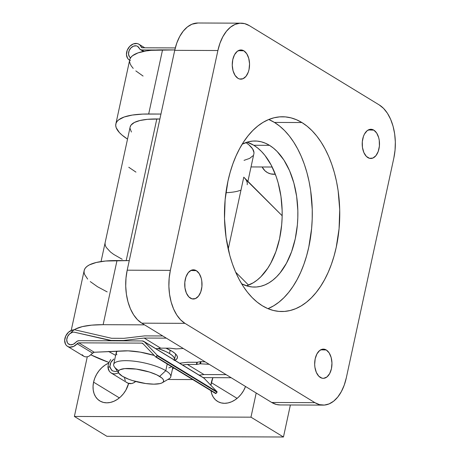<?xml version="1.0" encoding="UTF-8"?>
<svg xmlns="http://www.w3.org/2000/svg" width="460" height="460" viewBox="0 0 460 460"><rect width="100%" height="100%" fill="white"/><g stroke="black" fill="none" stroke-linecap="round" stroke-linejoin="round"><path stroke-width="0.69" d="M171.954 351.227A31.648 8.596 12.2 0 1 176.64 355.166A31.648 8.596 12.2 0 1 174.857 360.301L176.927 358.788L177.433 357.173L176.749 355.327L174.898 353.32L171.954 351.227L165.916 348.174A31.648 8.596 12.2 0 1 171.954 351.227M175.438 353.803A29.216 7.935 12.2 0 1 175.496 355.005M267.99 308.666A97.382 57.655 90.2 0 0 312.196 219.293A97.382 57.655 90.2 0 0 274.447 122.429L301.915 122.538A97.382 57.655 -89.8 0 1 338.842 231.035A97.382 57.655 -89.8 0 1 281.715 311.529A97.382 57.655 -89.8 0 1 262.303 305.75L267.708 308.545L273.246 310.437L278.875 311.397L284.533 311.42L290.168 310.511L295.722 308.671L301.15 305.923L306.389 302.289L311.397 297.804L316.123 292.514L320.522 286.471L324.553 279.732L328.175 272.36L331.349 264.425L334.052 256.013L336.254 247.192L339.077 228.683L339.71 209.622L338.134 190.727L336.53 181.579L334.397 172.736L331.769 164.3L328.659 156.337L325.099 148.936L321.126 142.157L316.779 136.079L312.098 130.749L307.125 126.218L301.915 122.538L296.51 119.744L290.973 117.852L285.344 116.892L279.686 116.869L274.051 117.777L268.496 119.617L263.068 122.366L257.83 126L252.822 130.485L248.095 135.775L243.696 141.818L239.666 148.557L236.043 155.928L232.869 163.863L230.167 172.276L227.964 181.096L225.141 199.605L224.509 218.667L226.084 237.561L229.816 255.553L232.449 263.988L235.56 271.952L239.119 279.352L243.093 286.131L247.44 292.209L252.12 297.539L257.094 302.07L262.303 305.75A97.382 57.655 -89.8 0 1 225.377 197.254A97.382 57.655 -89.8 0 1 282.503 116.759A97.382 57.655 -89.8 0 1 301.915 122.538L274.447 122.429L268.755 119.508A97.382 57.655 90.2 0 1 274.447 122.429L279.657 126.109L284.631 130.634L289.311 135.964L293.658 142.048L297.631 148.821L301.191 156.227L304.301 164.185L306.929 172.626L309.057 181.464L310.661 190.618L312.242 209.507L312.202 219.064L311.61 228.574L308.786 247.077L306.584 255.898L303.882 264.316L300.702 272.251L297.085 279.623L293.055 286.361L288.656 292.405L283.929 297.695L278.921 302.174L273.677 305.808L267.99 308.666M246.502 285.827A73.036 43.24 90.2 0 0 282.02 220.029A73.036 43.24 90.2 0 0 253.799 145.268L269.497 145.331A73.036 43.24 -89.8 0 1 297.189 226.699A73.036 43.24 -89.8 0 1 254.345 287.069A73.036 43.24 -89.8 0 1 241.621 283.78L247.992 286.252L252.212 286.971L256.456 286.994L260.682 286.31L264.851 284.93L268.922 282.865L272.849 280.14L276.609 276.776L280.151 272.809L286.471 263.223L291.571 251.746L295.251 238.82L297.367 224.94L297.81 217.81L297.844 210.64L296.66 196.472L293.859 182.977L289.553 170.677L283.906 160.045L277.133 151.484L273.401 148.091L269.497 145.331L253.799 145.268L247.083 142.18A73.036 43.24 90.2 0 1 253.799 145.268L257.703 148.028L261.435 151.42L264.948 155.417L271.187 165.065L276.19 176.583L278.162 182.913L280.962 196.408L282.147 210.577L282.112 217.747L281.669 224.877L279.553 238.757L275.873 251.683L270.773 263.16L267.755 268.214L260.912 276.713L257.151 280.077L253.224 282.802L246.502 285.827M243.875 50.818A14.611 8.648 -89.8 0 1 249.423 66.976A14.611 8.648 -89.8 0 1 240.988 79.172A14.611 8.648 -89.8 0 1 237.929 78.303A14.611 8.648 -89.8 0 1 232.403 61.91A14.611 8.648 -89.8 0 1 241.103 49.956A14.611 8.648 -89.8 0 1 243.875 50.818L238.303 50.652L243.875 50.818L240.54 49.968L237.262 51.342L234.537 54.723L232.777 59.604L232.26 65.239L233.059 70.777L235.048 75.359L237.929 78.303L239.574 79.011L242.943 78.74L246.008 76.32L248.291 72.105L249.027 69.517L249.544 63.882L248.745 58.351L246.755 53.762L243.875 50.818M196.339 270.67A14.611 8.648 -89.8 0 1 201.894 286.827A14.611 8.648 -89.8 0 1 193.453 299.023A14.611 8.648 -89.8 0 1 190.4 298.155A14.611 8.648 -89.8 0 1 184.868 281.761A14.611 8.648 -89.8 0 1 193.574 269.807A14.611 8.648 -89.8 0 1 196.339 270.67L190.768 270.497L196.339 270.67L193.005 269.819L191.325 270.233L188.267 272.654L185.984 276.868L184.822 282.233L184.966 287.925L186.386 293.083L188.87 296.924L192.038 298.856L195.414 298.592L198.473 296.171L200.755 291.956L201.917 286.597L201.773 280.899L201.215 278.202L199.22 273.614L196.339 270.67M373.819 130.134A14.611 8.648 -89.8 0 1 379.373 146.291A14.611 8.648 -89.8 0 1 370.933 158.481A14.611 8.648 -89.8 0 1 367.879 157.619A14.611 8.648 -89.8 0 1 362.353 141.22A14.611 8.648 -89.8 0 1 371.053 129.271A14.611 8.648 -89.8 0 1 373.819 130.134L368.247 129.962L373.819 130.134L370.484 129.283L367.206 130.651L364.481 134.038L363.463 136.332L362.302 141.691L362.445 147.39L363.866 152.547L366.35 156.388L369.518 158.32L372.893 158.056L375.952 155.635L378.235 151.42L379.397 146.056L379.253 140.363L378.695 137.666L376.705 133.078L373.819 130.134M326.289 349.985A14.611 8.648 -89.8 0 1 331.838 366.143A14.611 8.648 -89.8 0 1 323.403 378.333A14.611 8.648 -89.8 0 1 320.344 377.47A14.611 8.648 -89.8 0 1 314.818 361.071A14.611 8.648 -89.8 0 1 323.518 349.117A14.611 8.648 -89.8 0 1 326.289 349.985L320.718 349.813L326.289 349.985L322.954 349.134L319.671 350.503L316.946 353.889L315.192 358.771L314.674 364.406L314.91 367.241L316.33 372.399L318.815 376.24L321.988 378.172L323.679 378.321L326.957 376.947L329.682 373.566L331.441 368.684L331.959 363.049L331.16 357.512L329.17 352.929L326.289 349.985M280.065 404.938L276.385 404.478L271.733 402.483L141.784 323.167L137.459 319.683L133.618 314.83L130.421 308.804L127.978 301.835L126.391 294.187L125.724 286.16L125.994 278.058L127.19 270.192L174.725 50.341L176.807 43.016L179.699 36.512L183.281 31.079L187.415 26.927L191.952 24.213L197.995 23M242.19 144.181A73.036 43.24 -89.8 0 1 254.938 140.996A73.036 43.24 -89.8 0 1 269.497 145.331L265.443 143.232L261.286 141.812L257.065 141.093L252.822 141.076L248.595 141.76L242.19 144.181M323.15 405.116A41.389 24.501 -89.8 0 1 314.899 402.661L271.733 402.483A41.389 24.501 90.2 0 0 279.985 404.938L323.15 405.116A41.389 24.501 -89.8 0 0 346.328 377.769L393.863 157.918L346.328 377.769L344.241 385.095L341.354 391.598L337.772 397.032L333.638 401.189L329.101 403.897L324.346 405.07L319.55 404.65L314.899 402.661L184.949 323.346A41.389 24.501 -89.8 0 1 170.355 270.371L127.19 270.192A41.389 24.501 90.2 0 0 141.784 323.167L184.949 323.346L314.899 402.661L271.733 402.483L141.784 323.167L184.949 323.346L180.625 319.855L176.784 315.008L173.587 308.982L171.143 302.013L169.562 294.365L168.889 286.339L169.159 278.231L170.355 270.371L127.19 270.192L174.725 50.341L217.89 50.519L170.355 270.371L217.89 50.519L219.978 43.194L222.864 36.691L226.446 31.257L230.581 27.1L235.117 24.392L239.873 23.218L244.668 23.638L249.32 25.633L379.264 104.943L249.32 25.633A41.389 24.501 -89.8 0 0 241.069 23.172A41.389 24.501 -89.8 0 0 217.89 50.519L174.725 50.341A41.389 24.501 90.2 0 1 197.903 23L241.069 23.172M379.264 104.943L383.594 108.433L387.429 113.281L390.632 119.307L393.076 126.276L394.657 133.923L395.33 141.95L395.059 150.058L393.863 157.918A41.389 24.501 -89.8 0 0 379.264 104.943M107.18 291.904L97.526 286.747L90.281 281.589M87.653 279.082L84.519 274.309L84.042 272.101L84.295 270.031L85.284 268.123L86.998 266.403L89.412 264.874L96.266 262.476L105.581 261.021L129.266 260.613L116.995 260.561A77.907 21.166 -167.8 0 0 84.163 270.537L71.208 330.464M103.132 324.685L144.543 324.852L103.132 324.685L116.995 260.561L103.132 324.685L91.712 325.145L82.403 326.6L75.549 328.998L73.134 330.522L70.995 332.891A77.907 21.166 12.2 0 1 103.132 324.685M231.173 377.729L203.222 377.614L231.173 377.729M108.928 362.457L91.011 354.907A77.907 21.166 12.2 0 0 108.928 362.457M129.852 59.34L130.841 57.437L132.549 55.712L138.063 52.871L146.188 50.933L151.133 50.33L174.817 49.921L162.547 49.87A77.907 21.166 -167.8 0 0 129.714 59.846L115.851 123.97A77.907 21.166 12.2 0 1 148.683 113.994L162.547 49.87L148.683 113.994L160.954 114.045L142.738 114.097L132.325 115.057L124.2 116.995L118.686 119.836L116.972 121.555L115.989 123.464L115.73 125.534L116.207 127.742L119.341 132.514L121.969 135.027L127.523 139.115A77.907 21.166 12.2 0 1 115.851 123.97M272.188 167.02L251.033 166.934L272.188 167.02M129.593 61.41L130.071 63.624L131.278 65.958L133.21 68.39M135.832 70.903L143.077 76.055M118.691 370.49A29.216 7.935 12.2 0 1 113.683 364.412A29.216 7.935 12.2 0 1 134.538 361.244A29.216 7.935 12.2 0 1 165.784 370.685A29.216 7.935 -167.8 0 0 130.686 360.864A29.216 7.935 -167.8 0 0 114.373 366.856L118.939 373.359A23.126 6.285 12.2 0 1 131.859 368.615A23.126 6.285 12.2 0 1 159.643 376.389L165.784 370.685L167.227 364.009L165.784 370.685A29.216 7.935 12.2 0 1 170.792 376.763L172.816 367.419M162.311 382.737L169.159 378.701A29.216 7.935 -167.8 0 0 165.784 370.685L159.643 376.389A23.126 6.285 12.2 0 1 162.311 382.737A23.126 6.285 12.2 0 1 143.928 383.26A23.126 6.285 12.2 0 1 122.36 376.24L128.702 379.247L132.647 380.61L145.751 383.536L153.858 384.163L160.017 383.594L162.046 382.881L163.277 381.915L163.645 380.736L163.145 379.385L161.793 377.919L156.774 374.854L149.356 372.013L136.252 369.092L124.752 368.598L119.951 369.742L118.726 370.708L118.358 371.887L118.858 373.238L122.36 376.24A23.126 6.285 12.2 0 1 118.939 373.359M174.087 360.49L174.553 359.001L173.92 357.293L172.212 355.442L169.498 353.51L170.206 350.227L169.498 353.51L165.876 351.572L158.004 348.467A29.216 7.935 12.2 0 1 169.498 353.51A29.216 7.935 12.2 0 1 174.507 359.588A29.216 7.935 12.2 0 1 174.374 360.007M116.846 354.798L116.213 353.09L117.053 351.181A29.216 7.935 -167.8 0 0 116.259 352.504L113.683 364.412M171.758 366.775L168.831 367.873M173.431 367.793A30.734 8.349 12.2 0 1 172.408 369.305L173.472 367.58M72.272 330.084L68.546 332.195L65.78 335.898L64.67 340.256L65.498 344.166L66.591 345.632L68.057 346.639L69.793 347.122L73.634 346.42L77.148 343.712L92.667 353.182L89.01 356.224L87.02 356.851L85.134 356.81L83.496 356.092L85.134 356.81L87.02 356.851L89.01 356.224L93.018 352.808L94.225 352.251L122.918 350.911A30.734 8.349 12.2 0 1 154.295 355.465L140.237 352.13L128.076 350.848L94.225 352.251L78.821 342.849L141.858 343.108L143.307 343.988L141.858 343.108A2.306 1.748 121.4 0 1 142.588 343.309A2.306 1.748 121.4 0 1 142.864 343.528L155.762 357.006L142.864 343.528L141.858 343.108L78.821 342.849L94.225 352.251L92.667 353.182L77.148 343.712A2.306 1.748 121.4 0 1 78.821 342.849L77.148 343.712A9.223 6.998 121.4 0 1 67.522 346.357A9.223 6.998 121.4 0 1 65.452 336.645A9.223 6.998 121.4 0 1 74.135 329.814M192.728 379.575L167.848 379.477L192.728 379.575M82.237 354.763L83.743 356.253L67.522 346.357M110.82 372.772L109.296 371.283L110.82 372.772L112.763 373.669L114.971 373.911L118.617 372.899L114.971 373.911L112.763 373.669L110.82 372.772L127.334 382.858A9.223 6.998 -58.6 0 0 135.677 381.489L133.446 382.927L131.502 383.548L127.863 383.145L126.402 382.139M108.669 363.095L110.722 359.467L108.669 363.095L107.899 367.011L108.669 363.095M107.939 367.034L109.819 366.907L110.204 363.935L111.665 361.083L113.861 359.001L110.82 362.451L109.819 366.907L107.899 367.011L108.307 369.317L109.296 371.283L107.939 367.034L110.204 367.143L107.939 367.034M72.295 332.356L69.586 333.891L67.562 336.576L66.746 339.744L67.327 342.596L68.114 343.672L70.432 344.776L73.221 344.298L75.785 342.361A6.722 5.1 121.4 0 1 68.828 344.224A6.722 5.1 121.4 0 1 67.327 337.117A6.722 5.1 121.4 0 1 73.698 332.16M112.481 370.869L115.46 371.553L117.352 371.099L115.46 371.553L112.527 370.898L111.4 369.949L110.204 367.143L110.607 368.667L112.487 370.869M75.785 342.361A4.611 3.496 121.4 0 1 79.097 340.682L142.33 340.94L79.097 340.682L77.36 341.124L75.785 342.361M111.573 338.284L74.882 329.814L111.573 338.284L123.959 338.33L111.573 338.284M74.181 332.16L111.699 340.814L111.101 340.452L123.487 340.503L144.158 338.054L166.319 338.14L144.158 338.054L160.701 348.151L144.158 338.054L123.487 340.503L124.085 340.866L123.487 340.503L111.101 340.452L74.181 332.16M108.773 351.572L115.638 355.367L108.497 351.405M187.818 362.244L179.63 363.216L187.818 362.244L196.851 362.284A1.92 0.523 -167.8 0 0 197.294 362.25A1.92 0.523 12.2 0 1 196.851 362.284L187.818 362.244M144.63 335.886L123.959 338.33L144.63 335.886L162.736 335.955L144.63 335.886M201.049 361.652A1.92 0.523 -167.8 0 0 200.387 361.681L197.294 362.25L196.828 364.418L199.916 363.848A1.92 0.523 12.2 0 1 200.583 363.82L209.179 364.303L200.583 363.82L201.049 361.652L200.583 363.82A1.92 0.523 12.2 0 0 199.916 363.848L200.387 361.681L199.916 363.848L196.828 364.418A1.92 0.523 12.2 0 1 196.38 364.452A1.92 0.523 -167.8 0 0 196.828 364.418L197.294 362.25L200.387 361.681A1.92 0.523 -167.8 0 1 201.049 361.652L205.217 361.888L201.049 361.652M226.124 374.647L203.97 374.555L187.352 364.412L196.38 364.452L196.851 362.284L196.38 364.452L187.352 364.412L203.97 374.555L199.151 375.13L203.97 374.555L226.124 374.647M176.157 348.904L170.321 348.231A1.92 0.523 -167.8 0 0 169.734 348.191L160.701 348.151L155.877 348.714L160.701 348.151L169.734 348.191A1.92 0.523 12.2 0 1 170.321 348.231L175.363 348.87A1.92 0.523 12.2 0 0 176.157 348.904L183.264 348.484L176.157 348.904M182.528 364.987L187.352 364.412L182.528 364.987M203.239 377.66L204.142 378.281A4.611 3.496 -58.6 0 0 203.602 377.844L143.79 341.343A4.611 3.496 121.4 0 1 144.331 341.78L204.142 378.281L217.045 391.759L157.234 355.252L144.331 341.78L204.142 378.281L217.045 391.759L157.234 355.252A0.385 0.293 121.4 0 1 157.193 355.758L217.005 392.265A0.385 0.293 -58.6 0 0 217.045 391.759L216.022 393.432L156.21 356.925L157.193 355.758L217.005 392.265L216.022 393.432L156.21 356.925A0.385 0.293 121.4 0 1 155.762 357.006L215.573 393.507A0.385 0.293 -58.6 0 0 216.022 393.432L215.573 393.507M155.859 357.063L157.234 355.252L144.331 341.78L142.33 340.94A4.611 3.496 121.4 0 1 143.79 341.343M125.304 380.673L124.545 378.235M129.3 59.961A9.223 6.998 121.4 0 1 128.133 48.45A9.223 6.998 121.4 0 1 138.909 44.223A9.223 6.998 121.4 0 1 141.174 46.914L142.474 47.788L175.3 47.92L142.474 47.788A2.306 1.748 121.4 0 1 141.737 47.587A2.306 1.748 121.4 0 1 141.174 46.914L142.606 47.788L141.174 46.914L140.202 45.327L138.839 44.183L137.166 43.539L133.36 43.918L129.737 46.362L127.224 50.261L126.448 54.619L127.61 58.339L128.846 59.65L130.416 60.478M130.577 57.816A6.722 5.1 121.4 0 1 129.76 49.415A6.722 5.1 121.4 0 1 137.603 46.356A6.722 5.1 121.4 0 1 139.23 48.254L140.265 49.502L141.806 49.956A4.611 3.496 121.4 0 1 140.346 49.553A4.611 3.496 121.4 0 1 139.23 48.254L137.505 46.293L136.286 45.845L133.515 46.149L130.887 47.949L129.07 50.79L128.524 53.958L129.375 56.66L130.577 57.816M144.032 51.313L141.806 49.956L155.762 50.008L141.806 49.956L144.032 51.313M130.117 127.127L131.042 125.097L134.395 122.458L139.961 120.508L147.528 119.324L159.879 119.002A63.302 17.198 -167.8 0 0 156.808 118.95L126.184 260.596L156.808 118.95A63.302 17.198 -167.8 0 0 130.128 127.058L101.05 261.562M93.581 382.151A21.913 16.623 121.4 0 1 108.658 363.13L105.133 365.044L101.901 367.597L99.032 370.714L96.629 374.273L94.789 378.131L93.581 382.151L93.052 386.176L93.219 390.046L94.081 393.616L95.599 396.75L97.721 399.32L100.366 401.241L103.425 402.425L106.783 402.834L110.314 402.454L113.879 401.292L117.346 399.401L120.577 396.848L123.447 393.737L125.85 390.178L128.627 383.433A21.913 16.623 121.4 0 1 99.826 400.924A21.913 16.623 121.4 0 1 93.581 382.151L119.376 397.894L93.581 382.151M211.307 382.628A21.913 16.623 121.4 0 1 212.905 377.654L210.875 385.319A21.913 16.623 121.4 0 1 211.307 382.628L237.101 398.372L211.307 382.628M248.544 285.114L235.652 272.159L248.544 285.114M122.187 259.273L113.706 254.414L110.463 251.999L106.197 247.359L105.225 245.191L105.052 243.162M135.947 172.115L128.783 167.262M247.187 184.724A63.302 17.198 12.2 0 0 243.777 177.18L228.217 249.147L243.777 177.18L282.164 215.751L245.732 179.486M240.959 190.187L237.509 191.233A63.302 17.198 -167.8 0 1 225.923 192.723M262.137 166.98L264.966 170.786L267.605 172.707L270.664 173.892L275.333 174.248A21.913 16.623 121.4 0 1 267.064 172.391A21.913 16.623 121.4 0 1 262.137 166.98M283.458 437L250.97 417.174L256.197 393.001L250.97 417.174L283.458 437L106.87 436.287L74.382 416.455L106.87 436.287L283.458 437L290.381 404.984L283.458 437M87.279 356.81L74.382 416.455L250.97 417.174L74.382 416.455L87.279 356.81M210.945 390.523L211.807 394.093L213.325 397.227L215.447 399.797L218.092 401.718L221.151 402.902L224.509 403.311L228.039 402.931L231.604 401.77L235.071 399.878L238.303 397.325L241.172 394.209L243.576 390.655L245.531 386.492A21.913 16.623 121.4 0 1 217.551 401.402A21.913 16.623 121.4 0 1 210.973 390.707M247.917 181.343L253.868 153.807A63.302 17.198 -167.8 0 0 245.95 142.554L248.9 144.825L252.597 148.844L253.972 152.536M130.03 128.328L131.399 132.02M244.036 160.356L249.607 158.407L252.96 155.767M175.703 354.062L174.518 359.553M215.619 393.541L155.808 357.041M138.909 44.223L144.762 47.794M140.346 49.553L143.422 51.434"/></g></svg>
